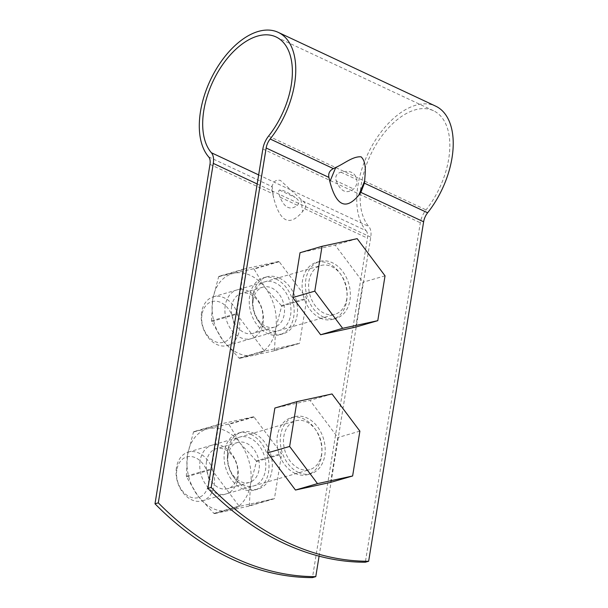 <?xml version="1.0" encoding="UTF-8"?>
<svg xmlns="http://www.w3.org/2000/svg" width="608" height="608" viewBox="0 0 608 608"><rect width="100%" height="100%" fill="white"/><g stroke="black" fill="none" stroke-linecap="round" stroke-linejoin="round"><path stroke-width="0.46" stroke-dasharray="3.04 2.28" d="M302.89 201.066C305.938 203.543 306.538 206.097 304.699 208.734L302.594 211.554C289.75 226.852 280.113 222.338 273.691 198.01L272.726 193.754C271.86 189.848 271.571 187.439 271.867 186.527L272.057 185.957C273.152 184.467 273.775 179.018 280.425 180.409L302.89 201.066L366.115 230.698A72.253 41.131 115.1 0 1 371.838 146.14A72.253 41.131 115.1 0 1 435.662 106.142M276.108 279.064A29.61 21.766 -106.2 0 1 294.097 308.461A29.61 21.766 -106.2 0 1 279.984 334.681A29.61 21.766 -106.2 0 1 250.808 312.33A29.61 21.766 -106.2 0 1 263.431 277.81A29.61 21.766 -106.2 0 1 276.108 279.064M279.414 278.107A29.61 21.766 -106.2 0 1 297.403 307.496A29.61 21.766 -106.2 0 1 283.29 333.716A29.61 21.766 -106.2 0 1 254.114 311.364A29.61 21.766 -106.2 0 1 266.737 276.853A29.61 21.766 -106.2 0 1 279.414 278.107M366.115 230.698A11.848 6.741 115.1 0 1 367.445 238.146L312.466 577.6M319.094 556.153L370.751 237.181A16.925 9.637 -64.9 0 0 368.843 226.541A67.176 38.243 115.1 0 1 374.163 147.926A67.176 38.243 115.1 0 1 433.504 110.74A67.176 38.243 115.1 0 1 426.033 209.897A16.925 9.637 -64.9 0 0 420.318 222.756L365.34 562.218M250.96 434.378A29.61 21.766 -106.2 0 1 268.941 463.767A29.61 21.766 -106.2 0 1 254.828 489.987A29.61 21.766 -106.2 0 1 225.652 467.636A29.61 21.766 -106.2 0 1 238.283 433.124A29.61 21.766 -106.2 0 1 250.96 434.378M298.33 472.386A29.61 21.766 73.8 0 0 311.007 473.64A29.61 21.766 73.8 0 0 323.631 439.128A29.61 21.766 73.8 0 0 294.454 416.776A29.61 21.766 73.8 0 0 280.341 442.996A29.61 21.766 73.8 0 0 298.33 472.386M323.486 317.08A29.61 21.766 73.8 0 0 336.156 318.334A29.61 21.766 73.8 0 0 348.787 283.814A29.61 21.766 73.8 0 0 319.61 261.463A29.61 21.766 73.8 0 0 305.497 287.683A29.61 21.766 73.8 0 0 323.486 317.08M320.18 318.037A29.61 21.766 73.8 0 0 332.857 319.291A29.61 21.766 73.8 0 0 345.481 284.78A29.61 21.766 73.8 0 0 316.304 262.428A29.61 21.766 73.8 0 0 302.191 288.64A29.61 21.766 73.8 0 0 320.18 318.037M295.024 473.351A29.61 21.766 73.8 0 0 307.701 474.605A29.61 21.766 73.8 0 0 320.325 440.086A29.61 21.766 73.8 0 0 291.148 417.734A29.61 21.766 73.8 0 0 277.035 443.954A29.61 21.766 73.8 0 0 295.024 473.351M254.258 433.413A29.61 21.766 -106.2 0 1 272.247 462.81A29.61 21.766 -106.2 0 1 258.134 489.03A29.61 21.766 -106.2 0 1 228.958 466.678A29.61 21.766 -106.2 0 1 241.581 432.159A29.61 21.766 -106.2 0 1 254.258 433.413M336.178 180.812C340.678 191.611 346.492 194.332 353.605 188.982C356.25 186.352 357.322 183.228 356.82 179.611C355.125 172.459 349.843 169.982 340.966 172.178C336.558 173.485 334.962 176.366 336.178 180.812L353.605 188.982M280.007 197.159C278.487 192.804 278.304 190.448 279.452 190.076C282.378 189.597 287.668 192.075 295.306 197.509C299.075 200.169 299.782 202.776 297.426 205.329C290.312 210.68 284.506 207.959 280.007 197.159L297.426 205.329M330.592 482.387L337.85 437.555L309.989 400.376L274.869 408.029M321.624 454.062A25.384 18.658 -106.2 0 1 309.822 469.581A25.384 18.658 -106.2 0 1 284.818 450.422A25.384 18.658 -106.2 0 1 295.64 420.835A25.384 18.658 -106.2 0 1 315.073 428.982A25.384 18.658 -106.2 0 1 321.624 454.062M176.442 467.605A25.384 18.658 73.8 0 0 182.985 492.693A25.384 18.658 73.8 0 0 202.426 500.832A25.384 18.658 73.8 0 0 214.229 485.313A25.384 18.658 73.8 0 0 207.678 460.233A25.384 18.658 73.8 0 0 188.244 452.086A25.384 18.658 73.8 0 0 176.442 467.605M176.837 469.878A21.151 15.55 73.8 0 0 197.729 497.762A21.151 15.55 73.8 0 0 203.178 464.14A21.151 15.55 73.8 0 0 176.837 469.878M332.021 393.961L309.989 400.376M359.883 431.14L337.85 437.555M274.132 498.796L248.976 506.114A48.648 35.766 73.8 0 0 249.326 505.681L250.511 484.325A42.302 31.099 73.8 0 0 240.213 443.323A42.302 31.099 73.8 0 0 208.719 428.564A42.302 31.099 73.8 0 0 187.522 454.807A42.302 31.099 73.8 0 0 197.82 495.816A42.302 31.099 73.8 0 0 229.315 510.576A42.302 31.099 73.8 0 0 250.511 484.325L256.47 461.586A48.648 35.766 73.8 0 0 256.295 460.91L281.451 453.591L254.045 417.027A48.648 35.766 73.8 0 0 253.528 416.784L218.979 424.316A48.648 35.766 73.8 0 0 218.629 424.749L211.493 468.844A48.648 35.766 73.8 0 0 211.66 469.52L239.066 506.084A48.648 35.766 73.8 0 0 239.582 506.327L274.132 498.796A48.648 35.766 73.8 0 0 274.474 498.362L281.618 454.267A48.648 35.766 73.8 0 0 281.451 453.591M254.045 417.027L228.889 424.346L240.213 443.323L256.295 460.91M200.123 460.712A25.384 18.658 73.8 0 0 225.196 494.175A25.384 18.658 73.8 0 0 231.732 453.819A25.384 18.658 73.8 0 0 200.123 460.712M218.979 424.316L193.83 431.634L208.719 428.564L228.372 424.103L253.528 416.784M228.889 424.346A48.648 35.766 73.8 0 0 228.372 424.103M227.658 452.702A25.384 18.658 73.8 0 0 252.738 486.157A25.384 18.658 73.8 0 0 259.266 445.808A25.384 18.658 73.8 0 0 227.658 452.702M249.326 505.681L274.474 498.362M248.976 506.114L214.426 513.646L239.582 506.327M193.83 431.634A48.648 35.766 73.8 0 0 193.481 432.068L187.522 454.807L186.337 476.163A48.648 35.766 73.8 0 0 186.504 476.839L197.82 495.816L213.91 513.403A48.648 35.766 73.8 0 0 214.426 513.646M256.47 461.586L281.618 454.267M213.91 513.403L239.066 506.084M186.504 476.839L211.66 469.52M186.337 476.163L211.493 468.844M193.481 432.068L218.629 424.749M206.515 461.442A20.801 15.291 73.8 0 0 211.88 482A20.801 15.291 73.8 0 0 227.81 488.672A20.801 15.291 73.8 0 0 236.679 464.428A20.801 15.291 73.8 0 0 216.19 448.727A20.801 15.291 73.8 0 0 206.515 461.442M228.084 455.164A20.801 15.291 73.8 0 0 233.457 475.722A20.801 15.291 73.8 0 0 249.386 482.395A20.801 15.291 73.8 0 0 258.256 458.151A20.801 15.291 73.8 0 0 237.758 442.449A20.801 15.291 73.8 0 0 228.084 455.164M355.748 327.074L363.006 282.241L335.145 245.062L300.025 252.723M346.78 298.756A25.384 18.658 -106.2 0 1 334.978 314.268A25.384 18.658 -106.2 0 1 309.966 295.108A25.384 18.658 -106.2 0 1 320.796 265.529A25.384 18.658 -106.2 0 1 340.229 273.668A25.384 18.658 -106.2 0 1 346.78 298.756M201.59 312.292A25.384 18.658 73.8 0 0 208.141 337.379A25.384 18.658 73.8 0 0 227.582 345.519A25.384 18.658 73.8 0 0 239.385 330.007A25.384 18.658 73.8 0 0 232.834 304.92A25.384 18.658 73.8 0 0 213.4 296.78A25.384 18.658 73.8 0 0 201.59 312.292M201.993 314.572A21.151 15.55 73.8 0 0 222.885 342.456A21.151 15.55 73.8 0 0 228.334 308.826A21.151 15.55 73.8 0 0 201.993 314.572M357.177 238.655L335.145 245.062M385.039 275.827L363.006 282.241M299.28 343.482L274.132 350.801A48.648 35.766 73.8 0 0 274.482 350.375L275.667 329.019A42.302 31.099 73.8 0 0 265.362 288.01A42.302 31.099 73.8 0 0 233.875 273.25A42.302 31.099 73.8 0 0 212.678 299.501A42.302 31.099 73.8 0 0 222.976 340.503A42.302 31.099 73.8 0 0 254.471 355.262A42.302 31.099 73.8 0 0 275.667 329.019L281.618 306.272A48.648 35.766 73.8 0 0 281.451 305.604L306.607 298.285L279.201 261.714A48.648 35.766 73.8 0 0 278.684 261.47L244.135 269.002A48.648 35.766 73.8 0 0 243.785 269.435L236.641 313.538A48.648 35.766 73.8 0 0 236.816 314.207L264.222 350.778A48.648 35.766 73.8 0 0 264.738 351.014L299.28 343.482A48.648 35.766 73.8 0 0 299.63 343.056L306.774 298.954A48.648 35.766 73.8 0 0 306.607 298.285M279.201 261.714L254.045 269.032L265.362 288.01L281.451 305.604M225.279 305.398A25.384 18.658 73.8 0 0 250.352 338.861A25.384 18.658 73.8 0 0 256.888 298.513A25.384 18.658 73.8 0 0 225.279 305.398M244.135 269.002L218.979 276.321L233.875 273.25L253.528 268.789L278.684 261.47M254.045 269.032A48.648 35.766 73.8 0 0 253.528 268.789M252.814 297.388A25.384 18.658 73.8 0 0 277.886 330.851A25.384 18.658 73.8 0 0 284.422 290.495A25.384 18.658 73.8 0 0 252.814 297.388M274.482 350.375L299.63 343.056M274.132 350.801L239.582 358.332L264.738 351.014M218.979 276.321A48.648 35.766 73.8 0 0 218.637 276.754L212.678 299.501L211.493 320.857A48.648 35.766 73.8 0 0 211.66 321.526L222.976 340.503L239.066 358.097A48.648 35.766 73.8 0 0 239.582 358.332M281.618 306.272L306.774 298.954M239.066 358.097L264.222 350.778M211.66 321.526L236.816 314.207M211.493 320.857L236.641 313.538M218.637 276.754L243.785 269.435M231.671 306.136A20.801 15.291 73.8 0 0 237.036 326.694A20.801 15.291 73.8 0 0 252.966 333.366A20.801 15.291 73.8 0 0 261.835 309.115A20.801 15.291 73.8 0 0 241.346 293.421A20.801 15.291 73.8 0 0 231.671 306.136M253.24 299.858A20.801 15.291 73.8 0 0 258.605 320.416A20.801 15.291 73.8 0 0 274.542 327.089A20.801 15.291 73.8 0 0 283.412 302.837A20.801 15.291 73.8 0 0 262.914 287.143A20.801 15.291 73.8 0 0 253.24 299.858M208.65 156.894L271.867 186.527M272.057 185.957L273.691 198.01M304.699 208.734L367.445 238.146M268.569 136.101L426.033 209.897M262.854 148.96L420.318 222.756M209.98 164.342L272.726 193.754M257.184 183.958L370.751 237.181M300.96 199.508L302.594 211.554M258.651 174.899L368.843 226.541M340.966 172.178L356.82 179.611M279.452 190.076L295.306 197.509M279.984 334.681L283.29 333.716M263.431 277.81L266.737 276.853M307.701 474.605L311.007 473.64M291.148 417.734L294.454 416.776M254.828 489.987L258.134 489.03M238.283 433.124L241.581 432.159M332.857 319.291L336.156 318.334M316.304 262.428L319.61 261.463M433.504 110.74L276.04 36.944M202.426 500.832L309.822 469.581M188.244 452.086L295.64 420.835M237.758 442.449L216.19 448.727M249.386 482.395L227.81 488.672M227.582 345.519L334.978 314.268M213.4 296.78L320.796 265.529M262.914 287.143L241.346 293.421M274.542 327.089L252.966 333.366"/><path stroke-width="0.91" d="M158.308 502.839A296.134 217.694 -106.2 0 0 315.772 576.635L312.466 577.6A296.134 217.694 -106.2 0 1 155.002 503.796L158.308 502.839L213.286 163.385A16.925 9.637 -64.9 0 0 211.379 152.737A67.176 38.243 115.1 0 1 216.699 74.13A67.176 38.243 115.1 0 1 276.04 36.944A67.176 38.243 115.1 0 1 268.569 136.101A16.925 9.637 -64.9 0 0 262.854 148.96L207.875 488.414L211.181 487.449L266.16 147.995A11.848 6.741 115.1 0 1 270.157 138.996L333.382 168.621C329.627 170.544 328.13 173.47 328.905 177.407L329.87 181.663C336.292 205.99 345.929 210.505 358.773 195.206L360.878 192.386L364.405 183.168L427.622 212.792A72.253 41.131 115.1 0 0 435.662 106.142L278.19 32.346A72.253 41.131 115.1 0 1 270.157 138.996M155.002 503.796L209.98 164.342A11.848 6.741 115.1 0 0 208.65 156.894A72.253 41.131 115.1 0 1 214.373 72.344A72.253 41.131 115.1 0 1 278.19 32.346M333.382 168.621L335.76 167.42C344.303 163.719 352.739 156.188 361.099 156.826C367.042 162.594 365.028 173.447 364.663 180.964L364.405 183.168M211.181 487.449A296.134 217.694 73.8 0 0 368.646 561.252L423.624 221.798A11.848 6.741 115.1 0 1 427.622 212.792M207.875 488.414A296.134 217.694 73.8 0 0 365.34 562.218L368.646 561.252M315.772 576.635L319.094 556.153M296.902 401.622L274.869 408.029L267.604 452.869L295.465 490.04L330.592 482.387L352.625 475.973L359.883 431.14L332.021 393.961L296.902 401.622L289.636 446.454L267.604 452.869M289.636 446.454L317.498 483.634L295.465 490.04M317.498 483.634L352.625 475.973M322.05 246.308L300.025 252.723L292.76 297.555L320.621 334.734L355.748 327.074L377.781 320.667L385.039 275.827L357.177 238.655L322.05 246.308L314.792 291.141L292.76 297.555M314.792 291.141L342.654 328.32L320.621 334.734M342.654 328.32L377.781 320.667M266.16 147.995L328.905 177.407M360.878 192.386L423.624 221.798M213.286 163.385L257.184 183.958M364.663 180.964L358.773 195.206M335.76 167.42L329.87 181.663M211.379 152.737L258.651 174.899"/></g></svg>
